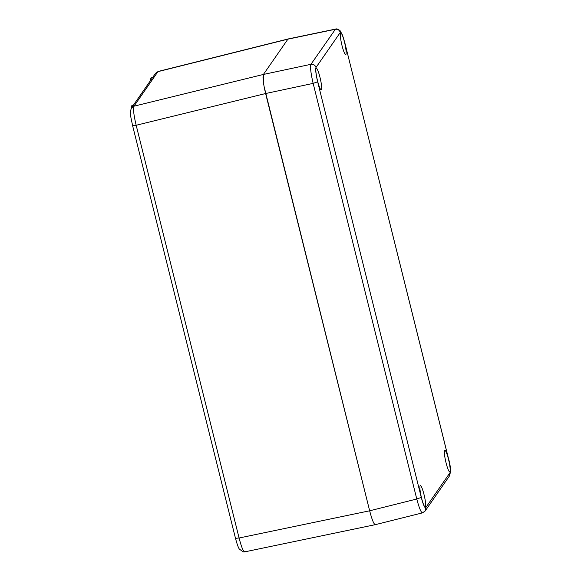 <?xml version="1.0" encoding="UTF-8"?>
<svg xmlns="http://www.w3.org/2000/svg" width="581" height="581" viewBox="0 0 581 581"><rect width="100%" height="100%" fill="white"/><g stroke="black" fill="none" stroke-linecap="round" stroke-linejoin="round"><path stroke-width="0.87" d="M264.108 86.554L369.654 510.793L239.081 537.999L136.172 125.264C133.746 115.14 133.02 108.778 133.979 106.192L131.575 107.841L155.526 73.3L158.199 71.441L288.118 38.963M344.758 42.703C342.819 35.368 341.33 31.955 340.284 32.463L315.999 67.483C315.323 69.444 315.875 74.215 317.647 81.783L421.276 497.416C423.215 504.744 424.711 508.157 425.75 507.649L450.035 472.636C450.711 470.668 450.159 465.904 448.387 458.329L344.787 42.609L342.507 35.158L340.11 30.706C338.106 29.13 336.581 28.585 335.535 29.079L310.951 64.309C310.072 66.888 310.806 73.242 313.144 83.388L265.619 93.526C263.208 83.33 262.481 76.975 263.418 74.448L287.9 39.159L157.93 71.652L133.979 106.192L263.418 74.448L263.803 84.811M131.393 108.117A12.753 1.845 -102.9 0 1 131.705 105.815A12.753 1.845 -102.9 0 1 131.916 105.655L133.31 105.335M150.697 80.272A12.753 1.845 -102.9 0 1 151.002 77.992A12.753 1.845 -102.9 0 1 151.213 77.832L152.614 77.513M245.037 551.645C243.621 552.386 241.638 547.839 239.081 537.999L235.494 538.333L132.591 125.598C131.212 118.502 129.236 112.91 131.575 107.841M375.617 524.44C374.244 525.253 372.261 520.699 369.654 510.793L265.619 93.526L136.172 125.264L132.591 125.598M315.999 67.483C315.142 65.101 313.457 64.048 310.951 64.309L263.418 74.448L287.9 39.159L335.237 29.297C337.757 29.014 339.442 30.067 340.284 32.463M345.891 54.418A11.054 1.598 77.1 0 0 344.635 42.718A11.054 1.598 77.1 0 0 340.771 33.001A11.054 1.598 77.1 0 0 340.582 33.146A11.054 1.598 77.1 0 0 341.839 44.846A11.054 1.598 77.1 0 0 345.71 54.556A11.054 1.598 77.1 0 0 345.891 54.418M444.625 450.413A11.054 1.598 77.1 0 0 445.881 462.113A11.054 1.598 77.1 0 0 449.745 471.823A11.054 1.598 77.1 0 0 449.926 471.685A11.054 1.598 77.1 0 0 448.67 459.985A11.054 1.598 77.1 0 0 444.806 450.275A11.054 1.598 77.1 0 0 444.625 450.413M420.143 485.701A11.054 1.598 77.1 0 0 421.399 497.394A11.054 1.598 77.1 0 0 425.263 507.111A11.054 1.598 77.1 0 0 425.452 506.973A11.054 1.598 77.1 0 0 424.195 495.273A11.054 1.598 77.1 0 0 420.332 485.556A11.054 1.598 77.1 0 0 420.143 485.701M316.108 68.427A11.054 1.598 77.1 0 0 317.364 80.127A11.054 1.598 77.1 0 0 321.228 89.844A11.054 1.598 77.1 0 0 321.409 89.706A11.054 1.598 77.1 0 0 320.153 78.007A11.054 1.598 77.1 0 0 316.289 68.289A11.054 1.598 77.1 0 0 316.108 68.427M317.647 81.783L313.144 83.388L416.773 499.014C419.409 508.84 421.399 513.386 422.736 512.66M450.035 472.636L449.425 475.999C451.023 471.699 450.682 465.78 448.409 458.242L344.787 42.609M425.75 507.649L425.139 511.019L449.425 475.999M421.276 497.416L416.773 499.014L369.654 510.793M375.253 524.672L244.746 551.863L243.148 551.906L239.249 548.965C238.217 547.389 236.968 543.845 235.494 538.333M155.526 73.3L158.199 71.441M335.535 29.079L288.183 38.949M425.139 511.019L422.474 512.87L375.341 524.658"/></g></svg>
